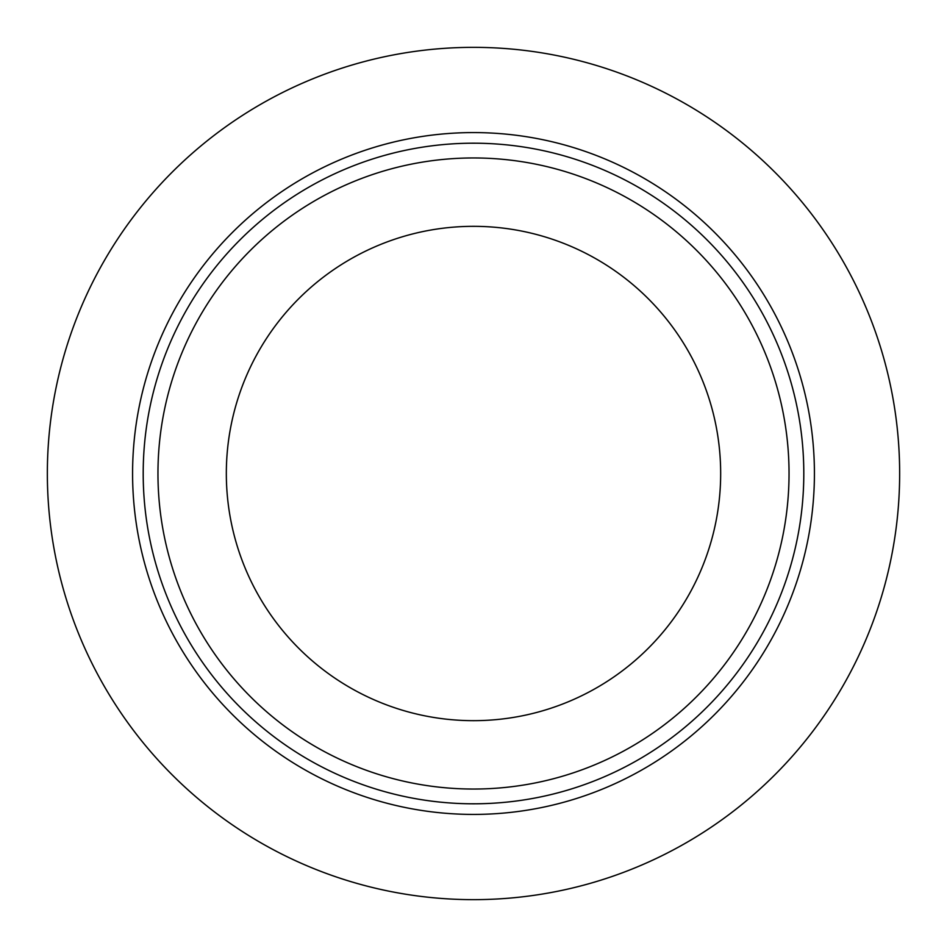 <?xml version="1.0" encoding="UTF-8"?>
<svg xmlns="http://www.w3.org/2000/svg" width="947" height="947" viewBox="0 0 947 947"><rect width="100%" height="100%" fill="white"/><g stroke="black" fill="none" stroke-linecap="round" stroke-linejoin="round"><path stroke-width="1.42" d="M226.333 473.5A247.167 247.167 0 0 0 473.5 720.667A247.167 247.167 0 0 0 720.667 473.5A247.167 247.167 0 0 0 473.5 226.333A247.167 247.167 0 0 0 226.333 473.5M47.35 473.5A426.15 426.15 0 0 1 473.5 47.35A426.15 426.15 0 0 1 899.65 473.5A426.15 426.15 0 0 1 473.5 899.65A426.15 426.15 0 0 1 47.35 473.5A426.15 426.15 0 0 0 473.5 899.65A426.15 426.15 0 0 0 899.65 473.5M143.198 473.5A330.302 330.302 0 0 1 473.5 143.198A330.302 330.302 0 0 1 803.802 473.5A330.302 330.302 0 0 1 473.5 803.802A330.302 330.302 0 0 1 143.198 473.5M789.04 473.5A315.54 315.54 0 0 0 473.5 157.96A315.54 315.54 0 0 0 157.96 473.5A315.54 315.54 0 0 0 473.5 789.04A315.54 315.54 0 0 0 789.04 473.5M814.42 473.5A340.92 340.92 0 0 0 473.5 132.58A340.92 340.92 0 0 0 132.58 473.5A340.92 340.92 0 0 0 473.5 814.42A340.92 340.92 0 0 0 814.42 473.5"/></g></svg>

